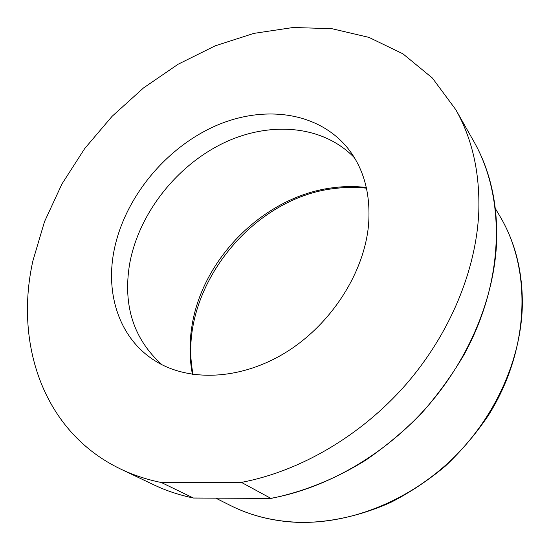 <?xml version="1.0" encoding="UTF-8"?>
<svg xmlns="http://www.w3.org/2000/svg" width="550" height="550" viewBox="0 0 550 550"><rect width="100%" height="100%" fill="white"/><g stroke="black" fill="none" stroke-linecap="round" stroke-linejoin="round"><path stroke-width="0.82" d="M113.781 251.976C123.53 199.829 163.577 149.813 213.214 126.926C262.742 104.136 319.392 111.238 349.209 150.047C364.162 169.957 370.631 194.583 368.624 223.919C364.712 272.085 331.43 324.376 285.649 352.522C239.834 380.689 187.192 382.147 153.45 359.783C119.646 337.728 105.662 294.91 113.781 251.976M354.509 157.85C322.548 124.506 268.345 120.849 221.856 143.859C175.292 167.007 138.517 214.541 129.608 264.041C122.801 305.594 133.609 339.171 162.016 364.767M241.423 482.377C299.846 471.364 360.745 435.957 405.494 385.007C450.065 333.891 476.369 269.754 478.789 211.791C479.951 172.748 472.264 138.689 455.751 109.622L432.382 78.031L402.951 53.838L368.967 37.393L331.897 28.696L293.109 27.5L253.832 33.392L215.167 45.843L178.097 64.247L143.488 87.952L112.131 116.284L84.734 148.521L61.978 183.92L44.502 221.671L32.897 260.879C14.334 343.606 43.127 431.839 120.388 468.923C133.072 475.021 146.761 479.566 161.446 482.549L241.423 482.377L270.944 498.417C303.146 491.968 335.507 479.002 365.97 460.027C385.832 446.359 404.353 430.781 421.527 413.304C437.724 394.914 451.928 375.327 464.138 354.53C504.769 280.404 505.718 197.326 473.77 141.35C489.892 169.744 497.53 202.764 496.684 240.405C494.759 296.264 469.989 357.596 427.632 406.244C385.089 454.726 326.913 488.201 270.662 498.376L193.346 497.998L161.446 482.549M193.792 497.998L193.346 497.998C179.087 495.034 165.763 490.579 153.374 484.619L121.44 469.425M366.314 187.495C355.52 186.196 344.596 186.251 333.541 187.66C264.509 195.779 201.211 258.851 191.593 328.371C189.276 344.039 189.558 359.384 192.445 374.399M301.847 522.5C331.643 522.246 361.364 515.508 391.016 502.288C410.231 492.374 428.34 480.315 445.342 466.111C461.478 450.828 475.75 434.039 488.173 415.738C529.76 350.027 532.139 269.974 499.943 216.267C515.268 242.11 522.734 271.899 522.335 305.628C521.104 358.909 495.66 416.487 453.104 458.219C410.396 499.799 353.176 523.126 301.276 522.362C275.131 521.785 251.419 516.106 230.134 505.34L215.792 498.156M366.465 188.176C356.18 187.028 345.751 187.117 335.184 188.444C249.913 197.45 176.309 292.497 193.133 374.502M193.593 498.046L270.827 498.431M193.49 498.046C179.183 495.076 165.811 490.6 153.374 484.619M455.751 109.622L473.77 141.35M495.406 208.643L499.943 216.267M301.723 522.5C275.481 521.916 251.618 516.196 230.134 505.34"/></g></svg>

